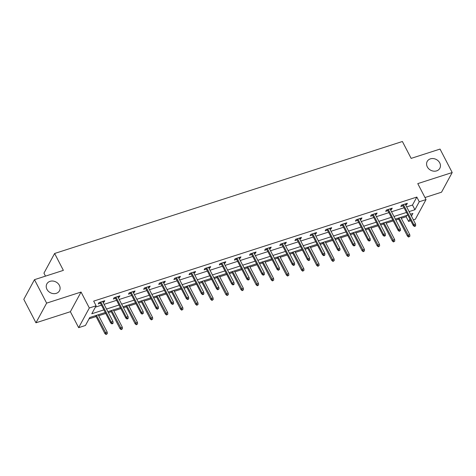 <?xml version="1.0" encoding="UTF-8"?>
<svg xmlns="http://www.w3.org/2000/svg" width="476" height="476" viewBox="0 0 476 476"><rect width="100%" height="100%" fill="white"/><g stroke="black" fill="none" stroke-linecap="round" stroke-linejoin="round"><path stroke-width="0.71" d="M59.369 285.344A7.182 6.051 -151.5 0 1 59.476 290.771A7.182 6.051 -151.5 0 1 53.282 293.621A7.182 6.051 -151.5 0 1 46.951 289.343A7.182 6.051 -151.5 0 1 46.844 283.916A7.182 6.051 -151.5 0 1 53.032 281.06A7.182 6.051 -151.5 0 1 59.369 285.344M439.723 162.863A7.182 6.051 -151.5 0 1 439.83 168.29A7.182 6.051 -151.5 0 1 433.636 171.146A7.182 6.051 -151.5 0 1 427.305 166.862A7.182 6.051 -151.5 0 1 427.198 161.435A7.182 6.051 -151.5 0 1 433.392 158.585A7.182 6.051 -151.5 0 1 439.723 162.863M105.267 312.506L89.768 317.498L85.442 325.471L78.653 327.661L89.327 307.99L96.116 305.806L91.785 313.779L103.899 309.876M70.383 311.709L81.057 292.044L46.63 303.129L34.474 279.674L23.8 299.344L35.956 322.793L70.383 311.709L78.653 327.661M45.488 276.128L43.947 273.153L54.621 253.482L402.393 141.497L411.145 158.383L440.044 149.077L452.2 172.532L417.773 183.617L426.038 199.569L415.364 219.234L413.382 219.876M424.985 197.528L441.526 192.203L452.2 172.532M410.764 220.715L408.575 221.423L409.884 219.014M401.28 218.294L406.147 216.729L408.575 221.423M89.042 318.843L96.087 316.57M98.705 315.725L105.755 313.458M108.373 312.613L111.217 311.697M113.835 310.858L120.886 308.585M123.498 307.746L126.348 306.83M128.96 305.985L136.017 303.712M138.629 302.873L141.473 301.957M144.091 301.112L151.142 298.845M153.76 298L156.604 297.084M159.222 296.239L166.273 293.972M168.885 293.127L171.735 292.21M174.347 291.371L181.398 289.099M184.016 288.26L186.86 287.343M189.478 286.498L196.529 284.226M199.146 283.387L201.991 282.47M204.609 281.625L211.659 279.358M214.271 278.514L217.121 277.597M219.733 276.752L226.784 274.485M229.402 273.64L232.246 272.724M234.864 271.885L241.915 269.612M244.533 268.773L247.377 267.857M249.995 267.012L257.046 264.739M259.658 263.9L262.508 262.984M265.12 262.139L272.171 259.872M274.789 259.027L277.633 258.111M280.251 257.266L287.302 254.999M289.92 254.154L292.764 253.238M295.382 252.399L302.433 250.126M305.045 249.287L307.895 248.365M310.507 247.526L317.557 245.253M320.175 244.414L323.02 243.498M325.638 242.653L332.688 240.386M335.306 239.541L338.15 238.625M340.768 237.78L347.819 235.513M350.431 234.668L353.281 233.752M355.893 232.913L362.944 230.64M365.562 229.801L368.406 228.879M371.024 228.04L378.075 225.767M380.693 224.928L383.537 224.012M386.155 223.167L393.206 220.9M395.818 220.055L398.668 219.138M46.63 303.129L35.956 322.793M406.147 216.729L406.873 215.39M406.659 206.911L412.49 205.037L416.821 197.064L93.683 301.112L96.116 305.806M95.384 307.145L101.471 305.187M104.083 304.342L116.596 300.314M119.214 299.475L131.727 295.441M134.345 294.602L146.858 290.574M149.47 289.729L161.983 285.701M164.601 284.856L177.114 280.828M179.732 279.989L192.245 275.955M194.857 275.116L207.369 271.088M209.987 270.243L222.5 266.215M225.118 265.37L237.631 261.342M240.243 260.497L252.756 256.469M255.374 255.63L267.887 251.602M270.505 250.757L283.018 246.729M285.63 245.884L298.143 241.856M300.761 241.011L313.273 236.983M315.891 236.144L328.404 232.115M331.016 231.271L343.529 227.242M346.147 226.397L358.66 222.369M361.278 221.524L373.791 217.496M376.403 216.657L388.916 212.629M391.534 211.784L404.047 207.756M405.641 204.942L406.635 204.62L407.355 203.288L401.536 205.162L400.816 206.489L403.023 205.781M390.51 209.809L391.51 209.488L392.23 208.161L386.411 210.035L385.691 211.362L387.892 210.654M375.38 214.682L376.379 214.361L377.099 213.034L371.28 214.908L370.56 216.235L372.767 215.527M360.255 219.555L361.248 219.234L361.968 217.901L356.149 219.775L355.429 221.108L357.637 220.394M345.124 224.428L346.123 224.107L346.843 222.774L341.024 224.648L340.304 225.975L342.506 225.267M329.993 229.295L330.993 228.974L331.712 227.647L325.893 229.521L325.173 230.848L327.381 230.14M314.868 234.168L315.862 233.847L316.582 232.52L310.763 234.394L310.043 235.721L312.25 235.013M299.737 239.041L300.737 238.72L301.457 237.387L295.638 239.261L294.918 240.594L297.119 239.88M284.606 243.914L285.606 243.593L286.326 242.26L280.507 244.134L279.787 245.461L281.994 244.753M269.481 248.781L270.475 248.46L271.195 247.133L265.376 249.007L264.656 250.334L266.863 249.626M254.351 253.654L255.35 253.333L256.07 252.006L250.251 253.881L249.531 255.207L251.733 254.499M239.22 258.527L240.219 258.206L240.939 256.873L235.12 258.748L234.4 260.08L236.608 259.366M224.095 263.401L225.089 263.079L225.808 261.746L219.995 263.621L219.269 264.948L221.477 264.24M208.964 268.268L209.964 267.946L210.684 266.62L204.864 268.494L204.144 269.821L206.346 269.113M193.833 273.141L194.833 272.819L195.553 271.493L189.734 273.367L189.014 274.694L191.221 273.986M178.708 278.014L179.702 277.692L180.422 276.36L174.609 278.234L173.883 279.567L176.09 278.853M163.577 282.887L164.577 282.565L165.297 281.233L159.478 283.107L158.758 284.434L160.959 283.726M148.447 287.754L149.446 287.433L150.166 286.106L144.347 287.98L143.627 289.307L145.834 288.599M133.322 292.627L134.315 292.306L135.035 290.979L129.222 292.853L128.496 294.18L130.704 293.472M118.191 297.5L119.19 297.179L119.91 295.846L114.091 297.72L113.371 299.053L115.573 298.339M103.06 302.373L104.06 302.052L104.779 300.719L98.96 302.593L98.24 303.92L100.448 303.212M81.057 292.044L89.327 307.99M416.821 197.064L419.249 201.753L426.038 199.569M34.474 279.674L63.373 270.368L54.621 253.482M411.442 216.14L412.906 213.444L410.455 214.236M407.843 215.075L395.33 219.109M392.712 219.948L380.199 223.976M377.581 224.821L365.068 228.849M362.456 229.694L349.943 233.722M347.325 234.561L334.812 238.595M332.194 239.434L319.682 243.462M317.07 244.307L304.557 248.335M301.939 249.18L289.426 253.208M286.808 254.047L274.295 258.081M271.683 258.92L259.17 262.948M256.552 263.793L244.039 267.821M241.427 268.666L228.908 272.694M226.296 273.533L213.784 277.567M211.165 278.406L198.653 282.435M196.041 283.279L183.522 287.308M180.91 288.153L168.397 292.181M165.779 293.02L153.266 297.054M150.654 297.893L138.141 301.921M135.523 302.766L123.01 306.794M120.392 307.639L107.879 311.667M409.092 211.606L414.923 209.726L419.249 201.753M106.517 309.037L119.03 305.003M121.648 304.164L134.161 300.136M136.773 299.291L149.285 295.263M151.904 294.418L164.416 290.39M167.034 289.551L179.547 285.517M182.159 284.678L194.672 280.65M197.29 279.805L209.803 275.777M212.421 274.932L224.934 270.904M227.546 270.065L240.059 266.03M242.677 265.191L255.19 261.163M257.808 260.318L270.32 256.29M272.932 255.445L285.445 251.417M288.063 250.578L300.576 246.544M303.194 245.705L315.707 241.677M318.319 240.832L330.832 236.804M333.45 235.959L345.963 231.931M348.575 231.092L361.094 227.058M363.706 226.219L376.218 222.191M378.837 221.346L391.349 217.318M393.961 216.473L406.48 212.445M412.49 205.037L414.923 209.726M406.147 203.68L406.635 204.62M391.022 208.547L391.51 209.488M375.891 213.421L376.379 214.361M360.76 218.294L361.248 219.234M345.635 223.167L346.123 224.107M330.505 228.034L330.993 228.974M315.374 232.907L315.862 233.847M300.249 237.78L300.737 238.72M285.118 242.653L285.606 243.593M269.987 247.52L270.475 248.46M254.862 252.393L255.35 253.333M239.731 257.266L240.219 258.206M224.601 262.139L225.089 263.079M209.476 267.006L209.964 267.946M194.345 271.879L194.833 272.819M179.214 276.752L179.702 277.692M164.089 281.625L164.577 282.565M148.958 286.493L149.446 287.433M133.827 291.366L134.315 292.306M118.703 296.239L119.19 297.179M103.572 301.112L104.06 302.052M402.535 204.841L413.275 225.559L413.793 224.601L403.404 204.561M414.697 225.91L414.412 226.439L415.381 226.124L415.667 225.594L414.697 225.91L413.793 224.601L415.536 224.035L405.153 204.002M413.275 225.559L414.412 226.439M415.667 225.594L415.536 224.035M408.64 237.072L409.895 236.227L408.64 237.072L407.504 236.191L408.021 235.233L409.771 234.668L400.792 217.348M408.926 236.536L399.043 217.913M407.504 236.191L398.174 218.192M409.771 234.668L409.895 236.227M387.404 209.714L398.144 230.426L398.662 229.474L388.279 209.434M399.566 230.777L399.281 231.312L400.536 230.467L399.566 230.777L398.662 229.474L400.411 228.908L390.022 208.869M398.144 230.426L399.281 231.312M400.536 230.467L400.411 228.908M372.28 214.587L383.013 235.299L383.537 234.341L373.148 214.307M384.441 235.65L384.15 236.179L385.12 235.87L385.411 235.34L384.441 235.65L383.537 234.341L385.28 233.781L374.892 213.742M383.013 235.299L384.15 236.179M385.411 235.34L385.28 233.781M393.509 241.945L394.771 241.1L393.509 241.945L392.373 241.058L392.896 240.1L394.64 239.541L385.661 222.221M393.801 241.409L383.918 222.78M392.373 241.058L383.043 223.06M394.64 239.541L394.771 241.1M378.384 246.812L379.64 245.967L378.384 246.812L377.248 245.931L377.765 244.973L379.509 244.414L370.53 227.094M378.67 246.282L368.787 227.653M377.248 245.931L367.918 227.933M379.509 244.414L379.64 245.967M357.149 219.454L367.888 240.172L368.406 239.214L358.017 219.174M369.311 240.523L369.025 241.052L369.995 240.743L370.28 240.207L369.311 240.523L368.406 239.214L370.149 238.655L359.767 218.615M367.888 240.172L369.025 241.052M370.28 240.207L370.149 238.655M342.018 224.327L352.758 245.045L353.275 244.087L342.893 224.047M354.18 245.396L353.894 245.925L354.864 245.61L355.15 245.08L354.18 245.396L353.275 244.087L355.025 243.522L344.636 223.488M352.758 245.045L353.894 245.925M355.15 245.08L355.025 243.522M326.893 229.2L337.627 249.912L338.15 248.96L327.762 228.92M339.055 250.263L338.763 250.798L340.025 249.954L339.055 250.263L338.15 248.96L339.894 248.395L329.505 228.355M337.627 249.912L338.763 250.798M340.025 249.954L339.894 248.395M363.253 251.685L364.509 250.84L363.253 251.685L362.117 250.804L362.635 249.846L364.384 249.287L355.405 231.961M363.539 251.155L353.656 232.526M362.117 250.804L352.787 232.806M364.384 249.287L364.509 250.84M348.123 256.558L349.384 255.713L348.123 256.558L346.986 255.677L347.51 254.72L349.253 254.154L340.275 236.834M348.414 256.023L338.531 237.399M346.986 255.677L337.657 237.679M349.253 254.154L349.384 255.713M332.998 261.431L334.253 260.586L332.998 261.431L331.861 260.545L332.379 259.587L334.122 259.027L325.144 241.707M333.283 260.896L323.4 242.266M331.861 260.545L322.532 242.546M334.122 259.027L334.253 260.586M311.762 234.073L322.502 254.785L323.02 253.827L312.631 233.793M323.924 255.136L323.638 255.666L324.608 255.356L324.894 254.827L323.924 255.136L323.02 253.827L324.763 253.268L314.38 233.228M322.502 254.785L323.638 255.666M324.894 254.827L324.763 253.268M317.867 266.298L319.122 265.453L317.867 266.298L316.73 265.418L317.248 264.46L318.997 263.9L310.019 246.58M318.152 265.769L308.269 247.139M316.73 265.418L307.401 247.419M318.997 263.9L319.122 265.453M296.631 238.94L307.371 259.658L307.889 258.7L297.506 238.66M308.793 260.009L308.507 260.539L309.477 260.229L309.763 259.694L308.793 260.009L307.889 258.7L309.638 258.141L299.249 238.101M307.371 259.658L308.507 260.539M309.763 259.694L309.638 258.141M302.736 271.171L303.997 270.326L302.736 271.171L301.6 270.291L302.123 269.333L303.866 268.773L294.888 251.447M303.028 270.642L293.145 252.012M301.6 270.291L292.27 252.292M303.866 268.773L303.997 270.326M281.506 243.813L292.24 264.531L292.764 263.573L282.375 243.534M293.668 264.882L293.377 265.412L294.346 265.096L294.638 264.567L293.668 264.882L292.764 263.573L294.507 263.008L284.118 242.974M292.24 264.531L293.377 265.412M294.638 264.567L294.507 263.008M287.611 276.044L288.867 275.199L287.611 276.044L286.475 275.164L286.992 274.206L288.736 273.64L279.757 256.32M287.897 275.509L278.014 256.885M286.475 275.164L277.145 257.165M288.736 273.64L288.867 275.199M266.376 248.686L277.115 269.398L277.633 268.446L267.244 248.407M278.537 269.749L278.252 270.285L279.507 269.44L278.537 269.749L277.633 268.446L279.376 267.881L268.994 247.841M277.115 269.398L278.252 270.285M279.507 269.44L279.376 267.881M272.48 280.917L273.736 280.072L272.48 280.917L271.344 280.031L271.861 279.079L273.611 278.514L264.632 261.193M272.766 280.382L262.883 261.752M271.344 280.031L262.014 262.032M273.611 278.514L273.736 280.072M251.245 253.559L261.984 274.271L262.502 273.313L252.119 253.28M263.406 274.622L263.121 275.152L264.091 274.842L264.376 274.313L263.406 274.622L262.502 273.313L264.251 272.754L253.863 252.714M261.984 274.271L263.121 275.152M264.376 274.313L264.251 272.754M257.349 285.784L258.611 284.94L257.349 285.784L256.213 284.904L256.737 283.946L258.48 283.387L249.501 266.066M257.641 285.255L247.758 266.625M256.213 284.904L246.883 266.905M258.48 283.387L258.611 284.94M236.12 258.426L246.854 279.144L247.377 278.186L236.988 258.147M248.282 279.495L247.99 280.025L248.96 279.715L249.251 279.18L248.282 279.495L247.377 278.186L249.121 277.627L238.732 257.587M246.854 279.144L247.99 280.025M249.251 279.18L249.121 277.627M242.225 290.657L243.48 289.813L242.225 290.657L241.088 289.777L241.606 288.819L243.349 288.26L234.37 270.933M242.51 290.128L232.627 271.498M241.088 289.777L231.758 271.778M243.349 288.26L243.48 289.813M220.989 263.299L231.729 284.017L232.246 283.059L221.858 263.02M233.151 284.368L232.865 284.898L233.835 284.583L234.121 284.053L233.151 284.368L232.246 283.059L233.99 282.494L223.607 262.46M231.729 284.017L232.865 284.898M234.121 284.053L233.99 282.494M227.094 295.531L228.349 294.686L227.094 295.531L225.957 294.65L226.475 293.692L228.224 293.127L219.246 275.806M227.379 294.995L217.496 276.372M225.957 294.65L216.628 276.651M228.224 293.127L228.349 294.686M205.858 268.172L216.598 288.884L217.115 287.932L206.733 267.893M218.02 289.235L217.734 289.771L218.99 288.926L218.02 289.235L217.115 287.932L218.865 287.367L208.476 267.328M216.598 288.884L217.734 289.771M218.99 288.926L218.865 287.367M211.963 300.404L213.224 299.559L211.963 300.404L210.826 299.517L211.35 298.565L213.093 298L204.115 280.679M212.254 299.868L202.371 281.239M210.826 299.517L201.497 281.518M213.093 298L213.224 299.559M190.733 273.045L201.473 293.757L201.991 292.8L191.602 272.766M202.895 294.108L202.603 294.638L203.573 294.329L203.865 293.799L202.895 294.108L201.991 292.8L203.734 292.24L193.345 272.201M201.473 293.757L202.603 294.638M203.865 293.799L203.734 292.24M196.838 305.271L198.093 304.426L196.838 305.271L195.701 304.39L196.219 303.432L197.962 302.873L188.984 285.552M197.124 304.741L187.241 286.112M195.701 304.39L186.372 286.391M197.962 302.873L198.093 304.426M175.602 277.913L186.342 298.63L186.86 297.673L176.471 277.633M187.764 298.982L187.479 299.511L188.448 299.202L188.734 298.666L187.764 298.982L186.86 297.673L188.609 297.113L178.22 277.074M186.342 298.63L187.479 299.511M188.734 298.666L188.609 297.113M181.707 310.144L182.963 309.299L181.707 310.144L180.571 309.263L181.088 308.305L182.838 307.746L173.859 290.42M181.993 309.614L172.11 290.985M180.571 309.263L171.241 291.264M182.838 307.746L182.963 309.299M160.471 282.786L171.211 303.504L171.729 302.546L161.346 282.506M172.639 303.855L172.348 304.384L173.318 304.075L173.609 303.539L172.639 303.855L171.729 302.546L173.478 301.98L163.09 281.947M171.211 303.504L172.348 304.384M173.609 303.539L173.478 301.98M166.576 315.017L167.838 314.172L166.576 315.017L165.44 314.136L165.963 313.178L167.707 312.613L158.728 295.293M166.868 314.481L156.985 295.858M165.44 314.136L156.11 296.137M167.707 312.613L167.838 314.172M145.347 287.659L156.086 308.371L156.604 307.419L146.215 287.379M157.508 308.722L157.217 309.257L158.478 308.412L157.508 308.722L156.604 307.419L158.347 306.853L147.959 286.814M156.086 308.371L157.217 309.257M158.478 308.412L158.347 306.853M151.451 319.89L152.707 319.045L151.451 319.89L150.315 319.003L150.832 318.051L152.576 317.486L143.597 300.166M151.737 319.354L141.854 300.725M150.315 319.003L140.985 301.005M152.576 317.486L152.707 319.045M130.216 292.532L140.956 313.244L141.473 312.286L131.084 292.252M142.378 313.595L142.092 314.124L143.347 313.285L142.378 313.595L141.473 312.286L143.222 311.726L132.834 291.687M140.956 313.244L142.092 314.124M143.347 313.285L143.222 311.726M136.32 324.757L137.576 323.912L136.32 324.757L135.184 323.876L135.702 322.918L137.451 322.359L128.472 305.039M136.606 324.227L126.723 305.598M135.184 323.876L125.854 305.878M137.451 322.359L137.576 323.912M115.091 297.399L125.825 318.117L126.342 317.159L115.96 297.119M127.253 318.468L126.961 318.997L127.931 318.688L128.222 318.152L127.253 318.468L126.342 317.159L128.092 316.599L117.703 296.56M125.825 318.117L126.961 318.997M128.222 318.152L128.092 316.599M121.19 329.63L122.451 328.785L121.19 329.63L120.059 328.749L120.577 327.791L122.32 327.232L113.342 309.906M121.481 329.1L111.598 310.471M120.059 328.749L110.729 310.751M122.32 327.232L122.451 328.785M99.96 302.272L110.7 322.99L111.217 322.032L100.829 301.992M112.122 323.341L111.83 323.87L112.8 323.561L113.092 323.025L112.122 323.341L111.217 322.032L112.961 321.467L102.572 301.433M110.7 322.99L111.83 323.87M113.092 323.025L112.961 321.467M106.065 334.503L107.32 333.658L106.065 334.503L104.928 333.622L105.446 332.664L107.195 332.099L98.211 314.779M106.35 333.968L96.467 315.344M104.928 333.622L95.599 315.624M107.195 332.099L107.32 333.658"/></g></svg>
